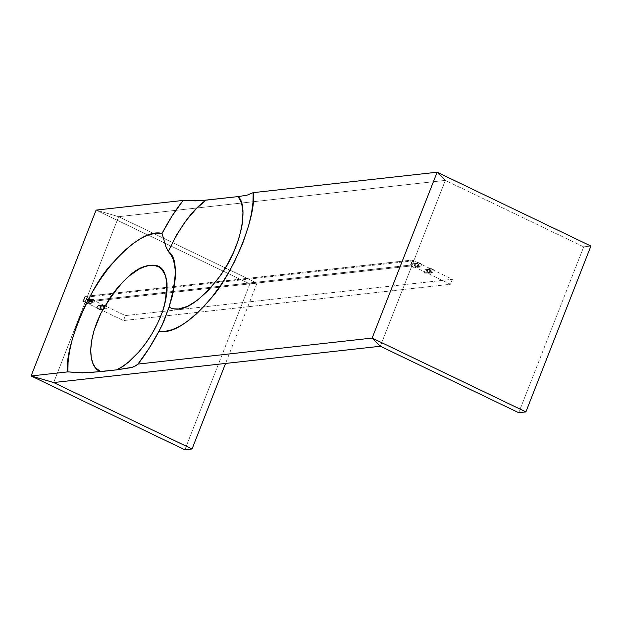 <?xml version="1.0" encoding="UTF-8"?>
<svg xmlns="http://www.w3.org/2000/svg" width="622" height="622" viewBox="0 0 622 622"><rect width="100%" height="100%" fill="white"/><g stroke="black" fill="none" stroke-linecap="round" stroke-linejoin="round"><path stroke-width="0.47" stroke-dasharray="3.11 2.33" d="M249.865 283.927L257.041 283.134L118.654 216.681L96.099 210.096L249.865 283.927L184.866 449.784L249.865 283.927L257.041 283.134L225.568 363.442L257.041 283.134L118.654 216.681L53.655 382.538L118.654 216.681L87.158 297.059L413.832 260.773L445.329 180.396L583.724 246.848L518.725 412.705L583.724 246.848L590.9 246.048L583.724 246.848L445.329 180.396L380.337 346.252L445.329 180.396L437.134 172.216L445.329 180.396L241.383 203.052L118.654 216.681L96.099 210.096L249.865 283.927M102.42 309.391L104.239 309.048L104.613 307.081L101.541 305.177L100.36 305.674L99.986 307.641L102.42 309.391L99.73 309.686A1.819 1.664 83.7 0 0 102.031 308.318A1.819 1.664 83.7 0 0 101.028 306.374L99.489 305.635A1.819 1.664 83.7 0 0 97.188 307.004A1.819 1.664 83.7 0 0 98.19 308.947L100.881 308.652A1.819 1.664 -96.3 0 1 101.332 305.184A1.819 1.664 -96.3 0 1 102.179 305.332L99.489 305.635L102.179 305.332L103.719 306.071L101.028 306.374L103.719 306.071A1.819 1.664 -96.3 0 1 103.268 309.538A1.819 1.664 -96.3 0 1 102.42 309.391L100.881 308.652L98.19 308.947L99.73 309.686L102.42 309.391M90.12 303.482L91.939 303.139L92.313 301.172L89.241 299.268L87.694 300.348L87.686 301.74L90.12 303.482L87.422 303.785A1.819 1.664 83.7 0 0 89.731 302.409A1.819 1.664 83.7 0 0 88.728 300.465L87.189 299.726A1.819 1.664 83.7 0 0 84.887 301.095A1.819 1.664 83.7 0 0 85.89 303.046L88.581 302.743A1.819 1.664 -96.3 0 1 89.032 299.283A1.819 1.664 -96.3 0 1 89.879 299.431L87.189 299.726L89.879 299.431L91.418 300.169L88.728 300.465L91.418 300.169A1.819 1.664 -96.3 0 1 90.968 303.629A1.819 1.664 -96.3 0 1 90.12 303.482L88.581 302.743L85.89 303.046L87.422 303.785L90.12 303.482M96.099 210.096L118.654 216.681L96.099 210.096M87.189 299.726L85.369 300.068L84.989 302.035L87.422 303.785L88.705 303.816L89.615 302.86L89.622 301.476L87.189 299.726M99.489 305.635L97.67 305.977L97.289 307.944L99.73 309.686L101.005 309.725L101.915 308.769L101.922 307.377L99.489 305.635M430.401 269.785L431.295 270.795L431.287 272.187L429.732 273.26L427.019 271.954L426.544 270.663L427.034 269.388L428.224 268.891L430.401 269.785L433.091 269.489A1.819 1.664 -96.3 0 1 432.64 272.949A1.819 1.664 -96.3 0 1 431.792 272.809L430.253 272.071A1.819 1.664 -96.3 0 1 430.704 268.603A1.819 1.664 -96.3 0 1 431.551 268.751L428.861 269.046A1.819 1.664 83.7 0 0 426.56 270.422A1.819 1.664 83.7 0 0 427.563 272.366L430.253 272.071L427.563 272.366L429.094 273.105L431.792 272.809L429.094 273.105A1.819 1.664 83.7 0 0 431.404 271.736A1.819 1.664 83.7 0 0 430.401 269.785L428.861 269.046L431.551 268.751L433.091 269.489L430.401 269.785M418.093 263.883L419.119 265.586L418.622 266.854L417.432 267.351L414.718 266.053L414.236 264.754L414.734 263.487L415.924 262.989L418.093 263.883L420.791 263.58A1.819 1.664 -96.3 0 1 420.34 267.048A1.819 1.664 -96.3 0 1 419.492 266.9L417.953 266.162A1.819 1.664 -96.3 0 1 418.404 262.694A1.819 1.664 -96.3 0 1 419.251 262.842L416.561 263.145A1.819 1.664 83.7 0 0 414.252 264.513A1.819 1.664 83.7 0 0 415.255 266.457L417.953 266.162L415.255 266.457L416.794 267.196L419.492 266.9L416.794 267.196A1.819 1.664 83.7 0 0 419.096 265.827A1.819 1.664 83.7 0 0 418.093 263.883L416.561 263.145L419.251 262.842L420.791 263.58L418.093 263.883M417.953 266.162L416.958 264.809L417.681 262.966L418.94 262.733L421.537 264.272L421.677 265.975L420.767 266.931L417.953 266.162M430.253 272.071L429.234 270.36L430.276 268.712L433.091 269.489L433.985 270.492L433.977 271.884L433.067 272.84L430.253 272.071M437.134 172.216L445.329 180.396L118.654 216.681L87.158 297.059L84.895 296.399L87.158 297.059L413.832 260.773L413.016 259.957L411.018 265.058L411.834 265.874L85.16 302.16L53.655 382.538L85.16 302.16L82.897 301.499L84.895 296.399L413.016 259.957L413.832 260.773L445.329 180.396L437.134 172.216M380.337 346.252L411.834 265.874L380.337 346.252M411.018 265.058L413.016 259.957L90.276 295.8L84.895 296.399L82.897 301.499L411.018 265.058L82.897 301.499L85.16 302.16L86.994 301.958L411.834 265.874L411.018 265.058M425.277 273.074A1.819 1.664 83.7 0 0 427.578 271.705A1.819 1.664 83.7 0 0 426.575 269.754L429.81 269.396A1.819 1.664 -96.3 0 1 429.359 272.864A1.819 1.664 -96.3 0 1 428.511 272.716L425.277 273.074L430.331 272.374L430.797 270.749L429.499 269.287L428.239 269.52L427.617 270.321L427.609 271.705L428.511 272.716A1.819 1.664 -96.3 0 1 428.955 269.248A1.819 1.664 -96.3 0 1 429.81 269.396L426.575 269.754A1.819 1.664 83.7 0 0 424.274 271.13A1.819 1.664 83.7 0 0 425.277 273.074L426.552 273.112L427.563 271.814L427.322 270.446L426.264 269.645L425.013 269.878L424.29 271.013L425.277 273.074M412.977 267.165A1.819 1.664 83.7 0 0 415.278 265.796A1.819 1.664 83.7 0 0 414.275 263.852L417.51 263.495A1.819 1.664 -96.3 0 1 417.059 266.955A1.819 1.664 -96.3 0 1 416.204 266.807L412.977 267.165L418.031 266.465L418.497 264.84L417.191 263.378L415.939 263.611L415.317 264.412L415.309 265.804L416.204 266.807A1.819 1.664 -96.3 0 1 416.654 263.347A1.819 1.664 -96.3 0 1 417.51 263.495L414.275 263.852A1.819 1.664 83.7 0 0 411.974 265.221A1.819 1.664 83.7 0 0 412.977 267.165L414.54 267.048L415.263 265.913L415.022 264.537L413.964 263.736L412.705 263.977L411.989 265.112L412.977 267.165M93.704 299.454A1.819 1.664 -96.3 0 1 93.253 302.922A1.819 1.664 -96.3 0 1 92.398 302.774L89.171 303.132A1.819 1.664 83.7 0 0 91.473 301.763A1.819 1.664 83.7 0 0 90.47 299.82L93.704 299.454L90.47 299.82L91.457 301.872L90.734 303.007L89.482 303.248L88.425 302.447L88.184 301.071L88.899 299.936L90.47 299.82A1.819 1.664 83.7 0 0 88.168 301.188A1.819 1.664 83.7 0 0 89.171 303.132L92.398 302.774A1.819 1.664 -96.3 0 1 92.849 299.306A1.819 1.664 -96.3 0 1 93.704 299.454L94.598 300.465L94.591 301.857L93.681 302.813L92.717 302.891L91.504 301.763L91.512 300.379L92.421 299.423L93.704 299.454M106.004 305.363A1.819 1.664 -96.3 0 1 105.553 308.831A1.819 1.664 -96.3 0 1 104.698 308.683L101.472 309.041A1.819 1.664 83.7 0 0 103.773 307.672A1.819 1.664 83.7 0 0 102.77 305.721L106.004 305.363L102.77 305.721L103.757 307.781L103.042 308.916L101.783 309.15L100.725 308.349L100.484 306.98L101.207 305.845L102.77 305.721A1.819 1.664 83.7 0 0 100.469 307.097A1.819 1.664 83.7 0 0 101.472 309.041L104.698 308.683A1.819 1.664 -96.3 0 1 105.149 305.215A1.819 1.664 -96.3 0 1 106.004 305.363L106.898 306.374L106.891 307.758L106.269 308.559L105.017 308.792L103.804 307.672L103.812 306.288L104.721 305.324L106.004 305.363M410.497 265.058L412.448 260.082L452.427 279.278L450.476 284.254L410.497 265.058L83.465 301.382L123.444 320.579L450.476 284.254L452.427 279.278L125.395 315.603L123.444 320.579L125.395 315.603L85.416 296.406L83.465 301.382L85.416 296.406L412.448 260.082L410.497 265.058L450.476 284.254L123.444 320.579L83.465 301.382L410.497 265.058M412.448 260.082L452.427 279.278L125.395 315.603L85.416 296.406L412.448 260.082M89.032 299.283L86.341 299.579M90.968 303.629L88.277 303.933M101.332 305.184L98.641 305.488M103.268 309.538L100.577 309.834M415.706 262.997L418.404 262.694M417.65 267.343L420.34 267.048M428.006 268.898L430.704 268.603M429.95 273.252L432.64 272.949M161.844 325.85C154.979 339.884 146.994 352.658 137.874 364.158M426.124 273.221L429.359 272.864M413.824 267.312L417.059 266.955M93.253 302.922L90.019 303.279M105.553 308.831L102.319 309.188M105.149 305.215L101.922 305.573M92.849 299.306L89.622 299.672M413.428 263.705L416.654 263.347M425.728 269.606L428.955 269.248"/><path stroke-width="0.93" d="M184.866 449.784L192.042 448.991L225.568 363.442L192.042 448.991L184.866 449.784L31.1 375.952L53.655 382.538L192.042 448.991L53.655 382.538L31.1 375.952L96.099 210.096L183.125 200.432L195.712 200.898L205.929 200.167C192.284 209.956 179.75 227.053 168.321 251.451L166.043 247.113L162.031 233.398C168.951 220.312 175.987 209.326 183.125 200.432L201.015 200.634L238.063 196.599L246.918 195.215L253.185 192.649L252.96 202.461L251.513 213.307L248.854 224.931L242.759 243.264L234.408 261.862L227.792 273.937L220.507 285.444L212.708 296.119L204.584 305.721L196.303 314.048L188.062 320.898L180.038 326.13L172.411 329.621L165.351 331.293L159.022 331.114L149.078 348.351L137.928 364.088L372.135 338.073L525.901 411.904L518.725 412.705L380.337 346.252L372.135 338.073L525.901 411.904L590.9 246.048L437.134 172.216L372.135 338.073L380.337 346.252L518.725 412.705L525.901 411.904L590.9 246.048L437.134 172.216L372.135 338.073L437.134 172.216L253.185 192.649L437.134 172.216L372.135 338.073L137.928 364.088L134.624 366.436L130.947 367.664L116.609 369.865L88.277 372.718L77.913 372.741L67.868 371.87L31.1 375.952L96.099 210.096L31.1 375.952L53.655 382.538L380.337 346.252L372.135 338.073L380.337 346.252L53.655 382.538L31.1 375.952L67.868 371.87L68.086 362.051L69.54 351.212L72.199 339.589L75.993 327.436L80.844 315.035L86.645 302.657L93.261 290.575L100.546 279.076L108.337 268.401L116.47 258.791L124.742 250.472L132.991 243.614L141.015 238.382L148.642 234.891L155.702 233.219L162.031 233.398L171.967 216.161L183.125 200.432L96.099 210.096L31.1 375.952L184.866 449.784M205.929 200.167L196.272 208.735L186.359 220.242L176.648 234.774L168.321 251.451L171.027 254.864L173.126 259.265L174.58 264.731L175.295 271.254L175.179 278.819L174.129 287.442L172.1 296.904L169.029 307.128L171.19 308.17L173.538 308.823L178.771 308.955L187.712 306.249L197.765 300.014L208.634 290.101L219.854 276.323L227.069 265.058L233.491 252.563L238.483 239.734L241.631 227.675L242.494 222.178L242.93 212.561L241.888 204.832L240.893 201.66L238.063 196.599L205.929 200.167M238.063 196.599L246.918 195.215L253.185 192.649C257.08 215.251 232.612 275.258 210.524 298.848C189.002 323.409 171.835 334.162 159.022 331.114L163.78 321.535L169.029 307.128C181.36 314.009 198.294 303.738 219.854 276.323C242.331 246.149 248.52 204.615 238.063 196.599M161.868 325.788L159.022 331.114C151.931 344.456 144.903 355.45 137.928 364.088L136.545 365.378L132.268 367.291L116.609 369.865C130.706 364.111 154.715 338.352 164.27 306.063C169.822 276.658 165.04 263.098 149.925 265.384C135.176 266.504 118.81 282.52 100.834 313.418C84.926 346.431 90.182 368.706 100.717 371.629L116.609 369.865L122.518 366.529L128.77 361.833L138.605 352.153L145.307 343.834L151.807 334.1L157.731 323.137L162.482 311.684L165.615 300.706L167.061 291.01L167.038 282.932L165.794 276.456L162.101 269.621L158.672 266.877L154.606 265.477L149.925 265.384L144.708 266.597L139.071 269.116L129.881 275.422L123.42 281.323L116.749 288.732L110.11 297.573L100.834 313.418L94.046 330.5L91.582 341.043L90.734 350.124L91.263 357.564L92.911 363.442L95.461 367.757L100.717 371.629L82.291 372.85L67.868 371.87C63.257 349.346 91.224 283.819 112.792 262.958C133.435 240.31 149.848 230.451 162.031 233.398L165.825 246.468L168.321 251.451C177.324 257.337 177.558 275.896 169.029 307.128L161.829 325.881"/></g></svg>
